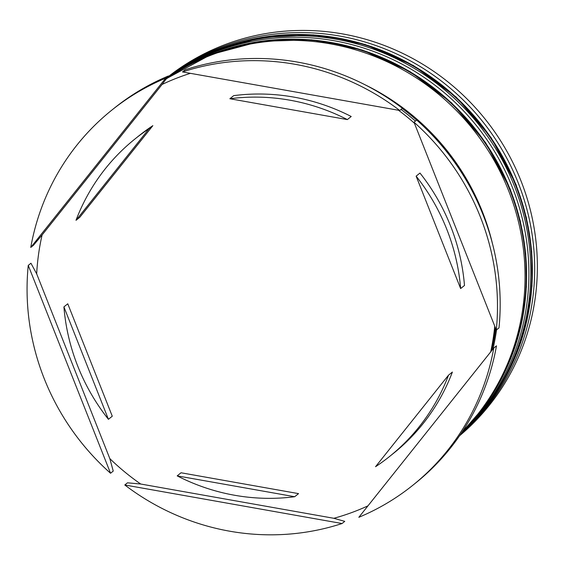 <?xml version="1.0" encoding="UTF-8"?>
<svg xmlns="http://www.w3.org/2000/svg" width="565" height="565" viewBox="0 0 565 565"><rect width="100%" height="100%" fill="white"/><g stroke="black" fill="none" stroke-linecap="round" stroke-linejoin="round"><path stroke-width="0.85" d="M459.55 435.784A231.24 222.829 -128.8 0 0 520.859 180.574A231.24 222.829 -128.8 0 0 167.459 77.271M167.346 77.419A231.24 222.829 51.2 0 1 518.162 182.742A231.24 222.829 51.2 0 1 459.776 435.453M166.774 78.189A231.24 222.829 51.2 0 1 512.384 187.389A231.24 222.829 51.2 0 1 460.863 433.864M190.398 73.33A234.941 226.396 51.2 0 0 162.077 84.46L168.419 75.985L165.722 78.154L30.757 247.442L33.455 245.274L42.107 234.948A234.941 226.396 51.2 0 0 36.676 273.848L30.948 263.234L28.25 265.402L110.542 473.244L113.24 471.076L109.822 458.603A234.941 226.396 51.2 0 0 140.72 484.021L127.499 482.814L124.801 484.982L342.058 523.529L344.756 521.361L333.844 518.296A234.941 226.396 51.2 0 0 367.97 505.845M168.419 75.985A240.485 231.742 -128.8 0 0 114.307 108.12L111.609 110.288A240.485 231.742 -128.8 0 0 30.757 247.442M399.745 110.479L402.442 108.311A240.485 231.742 -128.8 0 0 185.186 69.763L182.495 71.932L399.745 110.479A240.485 231.742 -128.8 0 0 182.495 71.932M398.516 110.267A234.941 226.396 51.2 0 1 414.399 123.205M496.296 330.059L498.994 327.891A240.485 231.742 -128.8 0 0 483.011 214.629A240.485 231.742 -128.8 0 0 416.709 120.048L414.011 122.217L496.296 330.059A240.485 231.742 -128.8 0 0 480.314 216.798A240.485 231.742 -128.8 0 0 414.011 122.217M460.397 434.549A231.24 222.829 -128.8 0 0 514.312 185.843A231.24 222.829 -128.8 0 0 167.007 77.871M462.191 431.879A231.24 222.829 -128.8 0 0 508.528 190.49A231.24 222.829 -128.8 0 0 166.181 78.98M492.468 243.656A231.24 222.829 -128.8 0 0 482.326 211.55A231.24 222.829 -128.8 0 0 364.58 84.552M415.43 121.072A231.24 222.829 -128.8 0 0 401.037 109.441M77.779 366.212A203.492 196.09 -128.8 0 0 108.424 419.308L112.273 416.207L67.765 303.793L63.916 306.894A203.492 196.09 -128.8 0 0 77.779 366.212M347.362 119.589A203.492 196.09 -128.8 0 0 229.863 98.741L233.712 95.64A203.492 196.09 -128.8 0 1 351.211 116.496L347.362 119.589L229.863 98.741M460.637 288.567A203.492 196.09 -128.8 0 0 416.13 176.153L419.979 173.06A203.492 196.09 -128.8 0 1 464.486 285.473L460.637 288.567L416.13 176.153M448.546 375.146L375.548 466.711A203.492 196.09 -128.8 0 0 389.758 456.336A203.492 196.09 -128.8 0 0 448.546 375.146L452.395 372.053A203.492 196.09 -128.8 0 1 393.614 453.243L389.758 456.336M177.191 475.871A203.492 196.09 -128.8 0 0 294.69 496.72L298.546 493.626L181.04 472.771L177.191 475.871L294.69 496.72M63.916 306.894L108.424 419.308M412.937 485.173A240.485 231.742 -128.8 0 1 358.832 517.307L493.789 348.019L496.487 345.851A240.485 231.742 -128.8 0 1 415.635 483.004L412.937 485.173A240.485 231.742 -128.8 0 0 493.789 348.019M124.801 484.982A240.485 231.742 -128.8 0 0 342.058 523.529M28.25 265.402A240.485 231.742 -128.8 0 0 110.542 473.244M165.722 78.154A240.485 231.742 -128.8 0 0 111.609 110.288M490.731 351.854A231.24 222.829 -128.8 0 0 495.187 327.248M492.948 349.071A231.24 222.829 -128.8 0 0 496.557 329.847M494.756 326.16A234.941 226.396 51.2 0 1 490.688 351.91M140.72 484.021L333.844 518.296M36.676 273.848L109.822 458.603M162.077 84.46L42.107 234.948M152.854 125.656A203.492 196.09 -128.8 0 0 138.644 136.024L134.788 139.124A203.492 196.09 -128.8 0 0 76.007 220.315L79.863 217.214L152.854 125.656L148.998 128.749A203.492 196.09 -128.8 0 0 134.788 139.124M148.998 128.749L76.007 220.315M515.852 184.6A231.24 222.829 -128.8 0 0 167.169 77.659L211.762 51.952L261.369 37.438L313.349 34.882L364.948 44.416L413.418 65.526L456.188 97.095L490.992 137.443L515.979 184.43L526.347 217.518L531.721 251.637L531.962 286.003L527.074 319.832L517.173 352.355L502.462 382.844L483.294 410.6L460.101 434.979A231.24 222.829 -128.8 0 0 515.852 184.6M167.134 77.709A231.24 222.829 51.2 0 1 515.471 184.91A231.24 222.829 51.2 0 1 460.164 434.881M510.075 189.247A231.24 222.829 -128.8 0 0 166.435 78.641L211.042 54.508L260.253 41.351L311.52 39.825L362.214 50.017L409.717 71.395L451.583 102.844L485.667 142.754L510.202 189.07L520.273 220.915L525.718 253.734L526.411 286.836L522.343 319.529L513.592 351.112L500.35 380.93L482.891 408.347L461.584 432.79A231.24 222.829 -128.8 0 0 510.075 189.247M166.378 78.726A231.24 222.829 51.2 0 1 509.687 189.558A231.24 222.829 51.2 0 1 461.725 432.571M495.795 328.774A230.315 221.939 51.2 0 1 491.614 350.745M402.245 108.473A230.315 221.939 51.2 0 1 416.645 120.091M425.099 127.845A230.315 221.939 51.2 0 1 463.201 175.242"/></g></svg>
